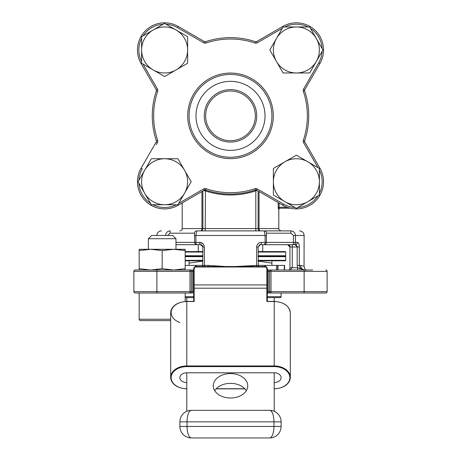 <?xml version="1.0" encoding="UTF-8"?>
<svg xmlns="http://www.w3.org/2000/svg" width="461" height="461" viewBox="0 0 461 461"><rect width="100%" height="100%" fill="white"/><g stroke="black" fill="none" stroke-linecap="round" stroke-linejoin="round"><path stroke-width="0.69" d="M273.379 168.455L273.379 181.738A23.01 23.01 0 0 1 307.89 161.817L296.388 155.173L273.379 168.455L273.379 195.02L296.388 208.309L319.392 195.02L319.392 168.455L296.388 155.173M276.462 61.469A23.01 23.01 0 0 1 276.462 38.465L269.823 49.967L283.106 72.971L309.671 72.971L322.954 49.967L309.671 26.957L283.106 26.957L276.462 38.465A23.01 23.01 0 0 1 316.309 38.465A23.01 23.01 0 0 1 296.388 72.971A23.01 23.01 0 0 1 276.462 61.469M176.119 69.893A23.01 23.01 0 0 1 153.11 69.893L164.612 76.532L187.621 63.249L187.621 36.684L164.612 23.402L141.608 36.684L141.608 63.249L153.11 69.893A23.01 23.01 0 0 1 153.11 30.04A23.01 23.01 0 0 1 187.621 49.967A23.01 23.01 0 0 1 176.119 69.893M184.538 170.236A23.01 23.01 0 0 1 184.538 193.245L191.177 181.738L177.894 158.734L151.329 158.734L138.046 181.738L151.329 204.747L177.894 204.747L184.538 193.245A23.01 23.01 0 0 1 144.691 193.245A23.01 23.01 0 0 1 164.612 158.734A23.01 23.01 0 0 1 184.538 170.236L191.177 181.738M195.988 115.855A34.512 34.512 0 0 0 230.5 150.361A34.512 34.512 0 0 0 265.012 115.855A34.512 34.512 0 0 0 230.5 81.343A34.512 34.512 0 0 0 195.988 115.855M271.915 115.855A41.415 41.415 0 0 1 230.5 157.264A41.415 41.415 0 0 1 189.085 115.855A41.415 41.415 0 0 1 230.5 74.44A41.415 41.415 0 0 1 271.915 115.855M230.5 142.08A26.225 26.225 0 0 1 204.275 115.855A26.225 26.225 0 0 1 230.5 89.624A26.225 26.225 0 0 1 256.725 115.855A26.225 26.225 0 0 1 230.5 142.08M230.5 91.007A24.848 24.848 0 0 0 205.652 115.855A24.848 24.848 0 0 0 230.5 140.703A24.848 24.848 0 0 0 255.348 115.855A24.848 24.848 0 0 0 230.5 91.007M157.443 89.082L156.25 89.774A1.383 1.383 0 0 1 156.435 90.465A1.383 1.383 0 0 0 156.25 89.774L141.101 63.537A27.147 27.147 0 0 1 178.188 26.456L204.419 41.599L203.733 42.798A2.76 2.76 0 0 0 205.992 43.023A76.843 76.843 0 0 1 255.008 43.023A2.76 2.76 0 0 0 257.267 42.798L256.581 41.599L282.812 26.456A27.147 27.147 0 0 1 319.899 63.537L304.75 89.774A1.383 1.383 0 0 0 304.64 90.903A78.226 78.226 0 0 1 304.64 140.801A1.383 1.383 0 0 0 304.75 141.93L319.899 168.167A27.147 27.147 0 0 1 282.812 205.249L256.581 190.105A1.383 1.383 0 0 0 255.446 189.99A78.226 78.226 0 0 1 205.554 189.99A1.383 1.383 0 0 0 204.419 190.105L178.188 205.249A27.147 27.147 0 0 1 141.101 168.167L156.25 141.93L157.443 142.622A2.76 2.76 0 0 0 157.668 140.363A76.843 76.843 0 0 1 157.668 91.347A2.76 2.76 0 0 0 157.443 89.082L142.991 64.05L153.11 69.893M156.475 141.129L156.36 140.801A78.226 78.226 0 0 1 156.36 90.903L157.668 91.347M148.367 238.712L151.588 235.49L172.754 235.49L175.975 238.712L148.367 238.712L148.367 249.292L150.672 249.292L139.164 250.588L139.164 268.705L150.672 270.002L162.174 268.705L173.676 270.002L185.178 268.705L185.178 270.002M173.676 249.292L162.174 250.588L150.672 249.292L185.178 249.292L185.178 250.588L173.676 249.292L175.975 249.292L175.975 238.712M139.164 293.006L139.164 319.237A1.383 1.383 0 0 0 140.547 320.614L170.679 320.614M185.178 301.454L185.178 293.006L135.252 293.006A1.383 1.383 0 0 1 133.869 291.629L133.869 271.379A1.383 1.383 0 0 1 135.252 270.002L190.007 270.002A1.383 1.383 0 0 1 191.39 271.379L191.39 291.629A1.383 1.383 0 0 1 190.007 293.006L192.767 293.006L192.767 291.629L193.689 291.629M214.688 390.686A17.253 12.199 180 0 1 230.5 383.362A17.253 12.199 180 0 1 246.312 390.686M230.5 373.6A17.253 12.199 0 0 0 213.247 385.805A17.253 12.199 0 0 0 230.5 398.004A17.253 12.199 0 0 0 247.753 385.805A17.253 12.199 0 0 0 230.5 373.6M193.689 297.61L185.178 297.61L186.786 297.61L186.786 365.959L274.214 365.959L274.214 301.534L266.85 301.534L266.85 288.194L194.15 288.194L194.15 301.534L186.786 301.534A16.106 11.387 180 0 0 170.679 312.921L170.679 377.346A16.106 11.387 0 0 1 186.786 365.959L186.786 366.604A15.645 11.064 180 0 0 171.14 377.668A15.645 11.064 180 0 0 186.786 388.732A16.106 11.387 0 0 1 170.679 377.346C171.567 384.301 176.932 388.139 186.786 388.865M267.311 296.688L281.118 296.688A0.922 0.922 0 0 1 280.196 297.61L267.311 297.61M281.118 296.688L281.118 293.006M258.108 255.734L285.716 255.734A0.461 0.461 0 0 1 285.255 256.195L258.108 256.195M202.892 256.195L185.178 256.195M285.255 256.195A0.461 0.461 0 0 1 285.716 256.656L258.108 256.656M258.108 260.338L285.716 260.338A0.461 0.461 0 0 1 285.255 260.799L258.108 260.799M202.892 260.799L185.178 260.799M285.716 260.338L285.716 256.656M185.178 251.597L202.892 251.597M258.108 251.597L285.255 251.597A0.461 0.461 0 0 1 285.716 252.052L258.108 252.052M285.716 255.734L285.716 252.052M179.882 230.886A2.299 2.299 0 0 0 182.187 228.587L201.953 228.587A2.299 1.36 -90 0 1 200.593 230.886L264.211 230.886L196.789 230.886L195.879 235.49L195.879 242.394L199.625 242.394L202.869 243.627M290.142 270.002L292.234 267.697L289.934 267.697L289.433 270.261L289.934 267.697L289.934 246.992L292.234 246.992L292.234 267.697L297.604 267.697L297.178 265.398L297.178 246.992L295.247 244.693L293.444 244.693L295.247 244.693L296.544 245.24M156.878 235.49A4.604 4.604 0 0 1 161.477 230.886M185.737 293.006L192.767 293.006M267.311 291.629L268.233 291.629L268.233 293.006L267.311 293.006L270.993 293.006A1.383 1.383 0 0 1 269.61 291.629L269.61 271.379A1.383 1.383 0 0 1 270.993 270.002L267.311 270.002M262.712 251.597L262.712 244.693L292.234 244.693L292.234 246.992L299.333 246.992C299.212 244.071 298.549 242.538 297.333 242.394L298.745 243.639M202.604 266.533L202.892 246.992L200.593 244.693L198.288 244.693L198.288 251.597M182.187 228.587L182.187 202.944M268.198 271.379L268.233 270.002L312.633 270.002M193.689 271.379L192.767 271.379L192.767 270.002L190.007 270.002L193.689 270.002M303.332 140.363A76.843 76.843 0 0 0 303.332 91.347L304.64 90.903A78.226 78.226 0 0 1 304.64 140.801L303.332 140.363A2.76 2.76 0 0 0 303.557 142.622L318.009 167.66L307.89 161.817A23.01 23.01 0 0 1 307.89 201.664A23.01 23.01 0 0 1 273.379 181.738M257.267 42.798L282.305 28.34L276.462 38.465M270.198 49.31L269.823 49.967M308.916 72.971L309.671 72.971M294.931 207.467A25.77 25.77 0 0 1 283.503 204.056L257.267 188.906A2.76 2.76 0 0 0 255.008 188.682A76.843 76.843 0 0 1 205.992 188.682A2.76 2.76 0 0 0 203.733 188.906L178.695 203.364L184.538 193.245M205.226 41.824L205.554 41.715A1.383 1.383 0 0 1 204.419 41.599A1.383 1.383 0 0 0 205.554 41.715A78.226 78.226 0 0 1 255.446 41.715A1.383 1.383 0 0 0 256.581 41.599M139.164 268.705L139.164 270.002L150.672 270.002M186.786 382.549A6.903 4.881 0 0 1 179.882 377.668A6.903 4.881 0 0 1 186.786 372.788L274.214 372.788L274.214 411.304M186.786 372.788L186.786 411.304M264.211 230.886A2.299 2.288 90 0 1 266.498 233.191L266.343 242.394L293.478 242.394L293.444 244.693L260.407 244.693A2.299 0.962 -90 0 0 261.375 242.394L265.121 242.394L265.121 235.49L264.211 230.886L290.73 230.886C293.571 231.105 295.149 232.638 295.472 235.49L295.472 242.394L297.333 242.394A2.299 2.086 90 0 1 295.247 244.693M304.122 270.002L304.122 271.379L327.131 271.379A1.383 1.383 0 0 0 325.748 270.002A1.383 1.383 0 0 1 327.131 271.379L327.131 291.629A1.383 1.383 0 0 1 325.748 293.006L270.993 293.006L270.993 291.629L304.122 291.629L304.122 271.379L270.993 271.379L270.993 291.629L268.233 291.629L268.233 271.379L270.993 271.379L270.993 270.002M202.892 246.992L204.379 246.992C203.964 244.071 202.379 242.538 199.625 242.394A2.299 0.962 -90 0 0 200.593 244.693A2.299 2.299 0 0 1 202.661 245.99A2.299 2.299 0 0 0 200.593 244.693L175.975 244.693M175.975 242.394L194.657 242.394A2.299 2.299 -90 0 0 196.956 244.693L196.956 244.693A2.299 1.083 -90 0 1 195.879 242.394L194.657 242.394L194.502 233.191A2.299 2.288 -90 0 1 196.789 230.886M305.044 270.002A4.604 4.385 90 0 1 300.658 265.398C305.274 266.81 305.274 266.81 300.658 265.398L303.257 266.072M293.444 244.693A2.299 2.028 90 0 0 295.472 242.394L293.478 242.394L293.478 235.49L304.122 235.49L304.041 266.596M259.047 191.528L259.047 228.587L278.813 228.587L278.813 209.115L278.456 209.115L278.202 207.277L278.456 209.115A0.922 0.916 90 0 1 279.372 208.199L290.303 208.199L279.372 208.199L279.107 207.277L279.372 208.199M201.953 191.528L201.953 228.587L202.892 228.587L202.892 190.987M258.108 190.987L258.108 228.587A2.299 2.299 0 0 0 260.407 230.886A2.299 1.36 -90 0 1 259.047 228.587L255.809 228.587L255.809 190.842A79.142 79.142 0 0 1 205.191 190.842L203.531 190.618M208.136 266.533A4.604 1.395 90 0 0 208.182 265.398L225.602 266.533M235.398 266.533L256.621 265.398L256.621 246.992L258.108 246.992L258.396 266.533M261.375 242.394C258.615 242.544 257.036 244.076 256.621 246.992M194.502 233.191L170.023 233.191L167.522 235.49M293.478 235.49L290.977 233.191L266.498 233.191M268.233 293.006L270.993 293.006M190.007 270.002L190.007 271.379L192.767 271.379L192.767 291.629L190.007 291.629L190.007 293.006L156.878 293.006L156.878 291.629L190.007 291.629L190.007 271.379L156.878 271.379L156.878 291.629L133.869 291.629A1.383 1.383 0 0 0 135.252 293.006M312.633 293.006L325.748 293.006L312.633 293.006M165.528 235.49C165.851 232.638 167.435 231.105 170.27 230.886L170.023 233.191M252.864 266.533A4.604 1.395 90 0 1 252.818 265.398M256.598 266.533L256.621 265.398L258.108 265.398M204.379 246.992L204.402 266.533M299.333 246.992L299.333 265.398C299.788 268.314 301.517 269.846 304.519 270.002L297.604 267.697L300.082 268.757M290.73 230.886L290.977 233.191M258.903 245.252A2.299 2.299 0 0 1 260.407 244.693L258.108 246.992M297.604 270.002L297.604 267.697M297.005 246.001L297.178 246.992M202.892 228.587A2.299 2.299 0 0 1 200.593 230.886A2.299 2.299 0 0 0 202.892 228.587L255.809 228.587L255.809 230.886M256.12 189.938L256.276 190.618L255.809 190.842L255.515 189.984A78.237 78.237 0 0 1 205.485 189.984L204.857 189.759M204.88 189.938L204.724 190.618M205.485 189.972L205.191 230.886M256.143 189.759L255.515 189.972M258.108 261.076L271.915 263.127L271.915 260.799M271.915 265.398L271.915 263.127M189.085 265.398L189.085 263.127L202.892 261.076M189.085 260.799L189.085 263.127M195.441 266.602L195.441 265.398L185.178 265.398M195.441 265.398L196.282 265.398L196.282 266.533M202.604 265.398L196.282 265.398M264.718 266.533L264.718 265.398L258.396 265.398M264.718 265.398L265.559 265.398L265.559 266.602M276.514 270.002L276.514 265.398L265.559 265.398M276.514 265.398L277.971 265.398L277.971 270.002M284.299 270.002L284.299 265.398L277.971 265.398M284.299 265.398L284.604 265.398L284.604 270.002M277.666 265.398L277.666 270.002M274.214 297.61L274.214 301.396C284.068 302.128 289.433 305.966 290.321 312.921A16.106 11.387 180 0 0 274.214 301.534M191.39 410.342L269.61 410.342A11.502 11.502 0 0 1 281.118 421.844L281.118 426.448L273.955 426.448L273.955 421.844L187.045 421.844L187.045 426.448L273.955 426.448A11.502 4.345 -90 0 1 269.61 437.95L191.39 437.95A11.502 11.502 0 0 1 179.882 426.448L179.882 421.844A11.502 11.502 0 0 1 191.39 410.342A11.502 11.502 0 0 0 179.882 421.844L187.045 421.844A11.502 4.345 -90 0 1 191.39 410.342M269.61 437.95A11.502 11.502 0 0 0 281.118 426.448A11.502 11.502 0 0 1 269.61 437.95M274.214 372.788A6.903 4.881 0 0 1 281.118 377.668A6.903 4.881 0 0 1 274.214 382.549M193.689 301.396L193.689 268.832A2.299 2.299 0 0 1 195.988 266.533L265.012 266.533A2.299 2.299 0 0 1 267.311 268.832L267.311 301.396M267.311 288.517A0.461 0.323 180 0 0 266.85 288.194L266.85 268.832A1.838 1.838 0 0 0 265.012 266.994L195.988 266.994A1.838 1.838 0 0 0 194.15 268.832L194.15 284.938L193.689 284.938L193.689 294.377M267.311 301.534L266.85 301.534L267.311 301.534M161.713 320.614L150.672 320.614M139.164 250.588L139.164 249.292L150.672 249.292M185.178 250.588L185.178 268.705M162.174 250.588L162.174 268.705M157.668 140.363L156.36 140.801A1.383 1.383 0 0 1 156.25 141.93A1.383 1.383 0 0 0 156.36 140.801A78.226 78.226 0 0 1 152.274 115.855M156.435 90.465A1.383 1.383 0 0 1 156.36 90.903A1.383 1.383 0 0 0 156.435 90.465M187.708 115.855A42.792 42.792 0 0 1 230.5 73.063A42.792 42.792 0 0 1 273.292 115.855A42.792 42.792 0 0 1 230.5 158.647A42.792 42.792 0 0 1 187.708 115.855M141.608 38.361A25.77 25.77 0 0 0 141.608 61.572A25.77 25.77 0 0 1 141.608 38.361M163.159 24.237A25.77 25.77 0 0 0 143.06 35.843M178.188 26.456L177.497 27.648A25.77 25.77 0 0 0 166.069 24.237M304.75 89.774L303.557 89.082A2.76 2.76 0 0 0 303.332 91.347M141.101 168.167L142.299 168.859A25.77 25.77 0 0 0 138.888 180.286M255.008 188.682L255.446 189.99A78.226 78.226 0 0 1 205.554 189.99A1.383 1.383 0 0 0 204.419 190.105L203.733 188.906M139.164 319.237L170.679 319.237M185.178 296.688L193.689 296.688M202.892 256.656L185.178 256.656M185.178 260.338L202.892 260.338M202.892 252.052L185.178 252.052M185.178 255.734L202.892 255.734M268.158 271.379L267.311 271.379M297.841 207.467A25.77 25.77 0 0 0 317.94 195.862M319.392 193.343A25.77 25.77 0 0 0 319.392 170.138M303.557 89.082L318.701 62.852A25.77 25.77 0 0 0 322.112 51.419M203.733 42.798L177.497 27.648M157.443 142.622L156.279 144.633M322.112 48.514A25.77 25.77 0 0 0 310.507 28.415M307.988 26.957A25.77 25.77 0 0 0 284.783 26.957M138.888 183.196A25.77 25.77 0 0 0 150.493 203.295M153.012 204.747A25.77 25.77 0 0 0 176.217 204.747M274.214 411.177L273.92 411.177M187.08 411.177L186.786 411.177M297.178 265.398L300.658 265.398M279.107 203.111L279.107 207.277L278.202 207.277L278.202 202.586M279.107 207.277L287.174 207.277M266.343 235.49L194.657 235.49M202.892 265.398L208.182 265.398M156.878 270.002L156.878 271.379L133.869 271.379A1.383 1.383 0 0 1 135.252 270.002M304.122 293.006L304.122 291.629L327.131 291.629A1.383 1.383 0 0 1 325.748 293.006M266.343 242.394L265.121 242.394A2.299 1.083 90 0 1 264.044 244.693A2.299 2.299 90 0 0 266.343 242.394M290.107 246.992A2.299 2.126 90 0 0 287.975 244.693M257.469 190.618L256.276 190.618M281.118 421.844A11.502 11.502 0 0 0 269.61 410.342A11.502 4.345 -90 0 1 273.955 421.844L281.118 421.844M191.39 437.95A11.502 4.345 -90 0 1 187.045 426.448L179.882 426.448M244.797 388.732L216.203 388.732L244.797 388.732M274.214 366.604L274.214 365.959A16.106 11.387 0 0 1 290.321 377.346A16.106 11.387 0 0 1 274.214 388.732A15.645 11.064 180 0 0 289.86 377.668A15.645 11.064 180 0 0 274.214 366.604L186.786 366.604M179.882 322.521A15.645 11.064 0 0 1 171.55 310.092A15.645 11.064 0 0 1 186.786 301.534L186.786 301.396C176.932 302.128 171.567 305.966 170.679 312.921M267.311 284.938L194.15 284.938L194.15 288.194A0.461 0.323 180 0 0 193.689 288.517M194.15 268.832L193.689 268.832A2.299 2.299 0 0 1 195.988 266.533L195.988 266.994M265.012 266.994L265.012 266.533A2.299 2.299 0 0 1 267.311 268.832L266.85 268.832M205.992 43.023L205.554 41.715A78.226 78.226 0 0 1 255.446 41.715L255.008 43.023M177.894 204.747L178.188 205.249A27.147 27.147 0 0 1 137.464 181.738M141.608 63.249L141.101 63.537A27.147 27.147 0 0 1 137.464 49.967M283.106 26.957L282.812 26.456A27.147 27.147 0 0 1 319.899 63.537L318.701 62.852M319.392 168.455L319.899 168.167A27.147 27.147 0 0 1 282.812 205.249L283.503 204.056L259.284 190.07M205.992 188.682L205.554 189.99M255.446 189.99A1.383 1.383 0 0 1 256.581 190.105L257.267 188.906M303.557 142.622L304.75 141.93A1.383 1.383 0 0 1 304.565 141.239M304.122 235.49C303.851 232.696 302.318 231.163 299.523 230.886M304.122 266.665C305.119 269.622 305.706 270.826 305.885 270.284M289.934 246.992L287.635 244.693C289.612 245.632 290.378 246.399 289.934 246.992M170.858 270.002L171.527 270.221M278.813 228.587C278.369 229.18 279.135 229.947 281.118 230.886M290.321 312.921L290.321 377.346C289.433 384.301 284.068 388.139 274.214 388.865M244.924 388.865L216.076 388.865M193.822 301.396L186.786 301.396M274.214 301.396L267.178 301.396M278.813 209.115L279.735 208.199"/></g></svg>
